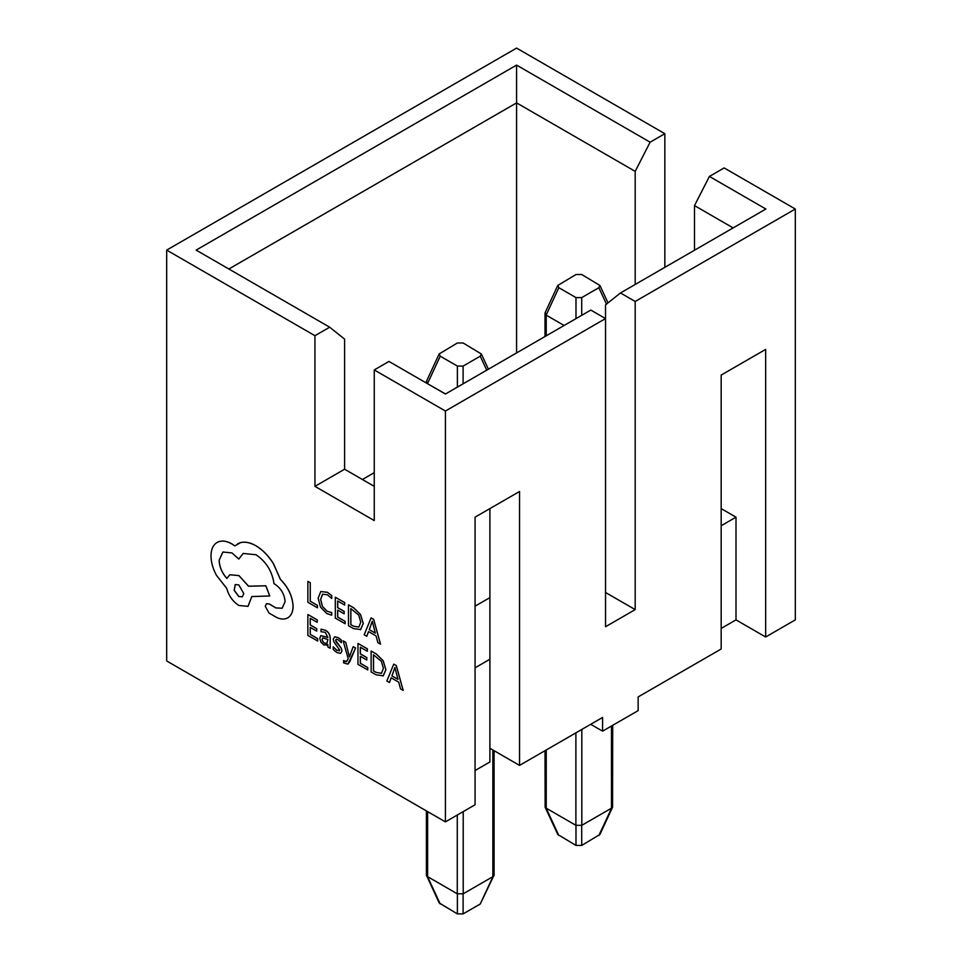 <?xml version="1.0" encoding="UTF-8"?>
<svg xmlns="http://www.w3.org/2000/svg" width="962" height="962" viewBox="0 0 962 962"><rect width="100%" height="100%" fill="white"/><g stroke="black" fill="none" stroke-linecap="round" stroke-linejoin="round"><path stroke-width="1.44" d="M475.072 606.18L489.898 597.63M721.175 525.721L736.002 517.171L721.175 508.609M374.254 472.655L362.397 479.509M475.072 667.82L489.898 659.259L489.898 508.609M721.175 628.439L736.002 619.877L765.656 637L795.309 619.877L795.309 209.019L724.145 167.929L709.415 176.431L765.86 209.019L620.466 292.965L605.531 304.882L605.531 318.578L445.418 411.027L374.254 369.937L388.973 361.435L445.418 394.023L590.812 310.077L605.531 318.578L605.531 626.731L635.185 609.607L605.531 592.496M765.656 637L765.656 349.398L721.175 375.072L721.175 648.989L638.155 696.921L638.155 710.617L602.573 731.156L590.704 724.314M475.072 770.526L489.898 761.976L489.898 659.259M602.573 731.156L602.573 717.46L519.552 765.391L519.552 491.486L475.072 517.159L475.072 804.773L445.418 821.885L166.691 660.966L166.691 250.108L516.582 48.1L664.838 133.694L664.838 267.34M166.691 250.108L314.947 335.702L314.947 486.351L374.254 520.586L374.254 369.937M445.418 411.027L445.418 821.885M795.309 209.019L635.185 301.467L620.466 292.965M314.947 335.702L329.677 327.2L196.14 250.108L516.582 65.103L650.12 142.196L664.838 133.694M374.254 486.351L344.6 469.228L344.6 339.129L329.677 327.2M694.492 250.228L694.492 205.591L733.14 227.91M516.582 352.934L516.582 102.886L635.185 171.356L635.185 284.463M736.002 619.877L736.002 517.171M709.415 176.431L694.492 205.591M635.185 171.356L650.12 142.196M516.582 65.103L516.582 102.886L228.86 268.999M635.185 609.607L635.185 301.467M519.552 765.391L489.898 748.28M314.947 486.351L344.6 469.228M612.698 725.312L612.566 807.226L599.927 834.463L581.709 845.43L575.985 845.43L557.768 834.463L545.129 807.226L545.009 750.697M581.818 729.449L581.818 825.312L611.471 808.2L611.471 726.021M546.236 749.987L546.236 808.2L575.889 825.312L575.889 732.864M564.129 325.493L546.236 315.163L546.236 335.822M581.709 297.607L598.857 287.71L599.927 285.474L581.709 274.507L575.985 274.507L557.768 285.474L558.85 287.71L575.985 297.607L581.709 297.607L581.709 315.332M494.083 750.697L494.083 875.131L480.254 904.003L463.107 913.9L457.383 913.9L439.165 902.933L426.394 875.131L426.394 810.906M463.215 811.615L463.215 893.794L492.857 876.671L492.857 749.987M427.633 811.615L427.633 876.671L457.275 893.794L457.275 815.042M445.514 393.963L427.633 383.754M463.107 366.077L480.254 356.18L481.325 353.944L463.107 342.977L457.383 342.977L439.165 353.944L440.235 356.18L457.383 366.077L463.107 366.077L463.107 383.814M439.165 353.944L426.527 381.18L427.633 383.634M557.768 285.474L545.129 312.698L546.236 315.163M581.818 825.312L575.889 825.312M546.236 808.2L545.129 807.226M612.566 807.226L611.471 808.2M463.215 893.794L457.275 893.794M427.633 876.671L426.527 875.709M493.963 875.709L492.857 876.671M317.412 607.792L317.472 605.375L310.269 601.214L310.269 582.707L307.876 581.397L307.876 602.284L317.412 607.792L317.472 605.375M317.412 605.411L310.269 601.214M310.209 601.25L310.269 582.707M310.209 582.744L307.876 581.397M331.698 615.175L331.698 612.59L327.032 611.291L322.378 606.409L320.611 599.422L322.51 594.239L327.441 594.769L331.698 598.472L331.698 595.658L327.417 592.327L320.767 591.558L318.157 598.172L320.478 607.058L326.695 613.503L331.698 615.175L331.758 612.553L327.092 611.255L322.438 606.373L320.671 599.386L322.667 594.143M331.698 598.472L331.758 595.622L327.477 592.291L320.767 591.558M345.057 623.749L345.057 621.368L337.662 617.099L337.662 610.076L344.131 613.804L344.131 611.411L337.662 607.683L337.662 600.997L344.637 605.026L344.637 602.621L335.317 597.246L335.317 618.133L345.105 623.713L345.105 621.332L337.722 617.063L337.722 610.1M344.131 613.804L344.192 611.375L337.722 607.647L337.722 601.022M344.637 605.026L344.697 602.585L335.317 597.246M360.473 629.725L363.203 623.508L360.473 614.526L353.631 607.816L348.472 604.833L348.472 625.721L353.451 628.595L360.762 629.569M358.874 627.092L360.738 622.173L358.754 615.139L350.805 608.585L350.805 624.687L353.427 626.202L358.91 627.08L353.487 626.166L350.865 624.651L350.865 608.621M360.534 629.689L363.263 623.484L360.534 614.49L353.691 607.78L348.472 604.833M380.483 644.203L373.593 619.336L371.091 617.893L364.201 634.8L366.787 636.291L368.518 631.589L376.058 635.93L377.898 642.712L380.543 644.167L373.653 619.3L371.091 617.893M369.264 629.653L375.336 633.152L372.258 621.236L369.264 629.653L375.312 633.08M366.787 636.291L368.554 631.613M372.318 621.199L369.324 629.617M317.604 641.041L317.604 638.66L310.209 634.391L310.209 627.368L316.678 631.096L316.678 628.703L310.209 624.975L310.209 618.289L317.195 622.318L317.195 619.913L307.876 614.538L307.876 635.425L317.664 641.005L317.664 638.624L310.269 634.355L310.269 627.404M316.678 631.096L316.738 628.679L310.269 624.939L310.269 618.326M317.195 622.318L317.256 619.877L307.876 614.538M325.481 630.326L321.031 629.148L321.031 631.697L325.276 632.335L327.886 637.493L320.827 635.617L319.769 638.299L320.887 642.111L323.869 645.009L327.886 644.672L327.886 646.981L330.158 648.292L330.158 638.684C330.158 634.908 328.595 632.13 325.481 630.326L321.031 629.148M327.02 645.406L327.826 644.636M322.679 637.866L322.078 639.417L322.727 641.534L324.459 643.205L326.924 643.41L327.886 639.489L322.655 637.878M330.158 648.292L330.219 638.648C330.219 634.872 328.655 632.094 325.541 630.29M327.08 645.37L327.85 644.648M327.886 637.433L320.851 635.605M322.739 637.842L322.138 639.381L322.787 641.498L324.519 643.169L326.984 643.374M333.225 646.837L333.225 649.542L336.736 652.44L340.5 653.426L341.955 651.046L341.197 648.135L335.582 640.295L336.267 639.237L338.047 639.706L341.33 642.688L341.33 640.139L338.275 637.71L334.692 636.832L333.237 639.177L333.886 641.907L339.622 649.951L336.953 650.432L333.225 646.837L337.013 650.396L339.682 649.915M340.56 653.39L342.015 651.009L341.257 648.099L336.135 641.931L335.63 640.259L336.327 639.201M335.63 640.259L336.267 639.237M341.33 642.688L341.39 640.103L338.335 637.674L334.752 636.796M339.622 649.951L339.213 650.997M347.21 660.81L344.889 661.579L343.602 660.533L343.602 662.866L347.895 664.153L355.591 647.991L353.186 646.668L349.386 656.914L345.731 642.291L343.133 640.86L348.196 658.669L346.452 661.736M355.531 648.027L353.186 646.668M349.326 656.878L349.098 655.459M349.038 655.483L345.731 642.291M345.671 642.327L343.133 640.86M346.488 661.724L343.602 660.533M347.895 664.153L349.735 661.772L355.591 647.991M367.712 669.973L367.712 667.592L360.317 663.323L360.317 656.288L366.787 660.028L366.787 657.635L360.317 653.895L360.317 647.21L367.292 651.25L367.292 648.845L357.972 643.458L357.972 664.357L367.773 669.937L367.773 667.556L360.377 663.287L360.377 656.324M366.787 660.028L366.847 657.599L360.377 653.859L360.377 647.246M367.292 651.25L367.352 648.809L357.972 643.458M383.129 675.949L385.858 669.732L383.129 660.75L376.286 654.028L371.128 651.058L371.128 671.945L376.106 674.819L383.357 675.817M373.521 654.833L373.521 670.875L376.142 672.39L381.469 673.352L383.393 668.386L381.409 661.363L373.46 654.797L373.46 670.911L376.082 672.426L381.565 673.292M383.189 675.913L385.918 669.696L383.189 660.714L376.346 653.992L371.128 651.058M403.138 690.427L396.248 665.56L393.747 664.117L386.856 681.024L389.442 682.515L391.173 677.801L398.713 682.154L400.553 688.936L403.198 690.391L396.308 665.524L393.747 664.117M391.919 675.877L397.991 679.376L394.913 667.46L391.919 675.877L397.967 679.292M389.442 682.515L391.221 677.825M394.973 667.424L391.979 675.841M293.061 606.144C292.412 596.175 288.167 587.241 280.327 579.34L273.376 563.6C268.314 555.651 262.494 549.711 255.88 545.779C250.156 542.544 245.021 541.51 240.452 542.652L234.788 545.923L231.83 543.915C226.13 540.704 221.2 540.235 217.039 542.508L217.039 542.508C213.095 544.913 211.087 549.386 210.991 555.952C211.063 562.121 212.855 568.566 216.402 575.252L226.683 588.323C228.764 595.863 232.84 601.587 238.913 605.483L247.992 606.361L251.767 596.572L269.781 595.971L265.789 585.798L248.557 586.243L238.913 575.625L229.822 574.771L226.816 578.451C221.994 572.967 219.42 566.931 219.095 560.329L222.871 552.02L231.962 552.909L238.78 559.066L243.17 553.439L256.012 554.761C266.137 561.592 272.138 571.248 274.026 583.718L275.048 584.319C281.157 588.516 284.499 594.3 285.089 601.695L282.143 608.249L275.817 607.936L269.264 603.992L266.45 603.727L265.271 606.3L269.011 613.059L276.599 617.436C281.205 619.576 285.101 619.6 288.299 617.508C291.426 615.283 293.013 611.495 293.061 606.144L293.121 606.12C292.472 596.139 288.227 587.205 280.387 579.304L273.436 563.564C268.374 555.615 262.554 549.675 255.94 545.743C250.216 542.508 245.082 541.474 240.512 542.616L237.578 543.807M287.806 617.82L288.359 617.484C291.486 615.247 293.073 611.459 293.121 606.12M238.78 596.5L242.316 596.849L243.795 593.602L238.78 584.908L235.221 584.571L234.175 590.355L238.78 596.5L242.352 596.837M282.167 608.237L275.878 607.9L269.324 603.968L266.51 603.691M238.78 559.066L243.194 553.427M226.876 578.415C222.054 572.931 219.48 566.895 219.156 560.293L222.907 552.008M269.781 595.971L265.849 585.762L248.617 586.219L238.961 575.589L229.822 574.771M248.052 606.325L251.828 596.536M234.848 545.887L231.89 543.879C226.19 540.668 221.26 540.199 217.099 542.472L217.099 542.472M235.257 584.547L234.247 590.343L238.841 596.464M486.736 370.166L480.254 356.18M457.383 387.121L457.383 366.077M440.235 356.18L427.525 383.573M606.481 304.136L598.857 287.71M575.985 318.638L575.985 297.607M558.85 287.71L546.139 315.091M575.985 845.43L575.985 825.372M546.139 808.14L558.85 835.533M598.857 835.533L611.567 808.14M581.709 825.372L581.709 845.43M457.383 913.9L457.383 893.854M427.525 876.622L440.235 904.003M480.254 904.003L492.953 876.622M463.107 893.854L463.107 913.9M481.325 353.944L488.407 369.204M426.394 383.044L426.394 381.746M599.927 285.474L608.02 302.898M545.009 336.532L545.009 313.275"/></g></svg>
